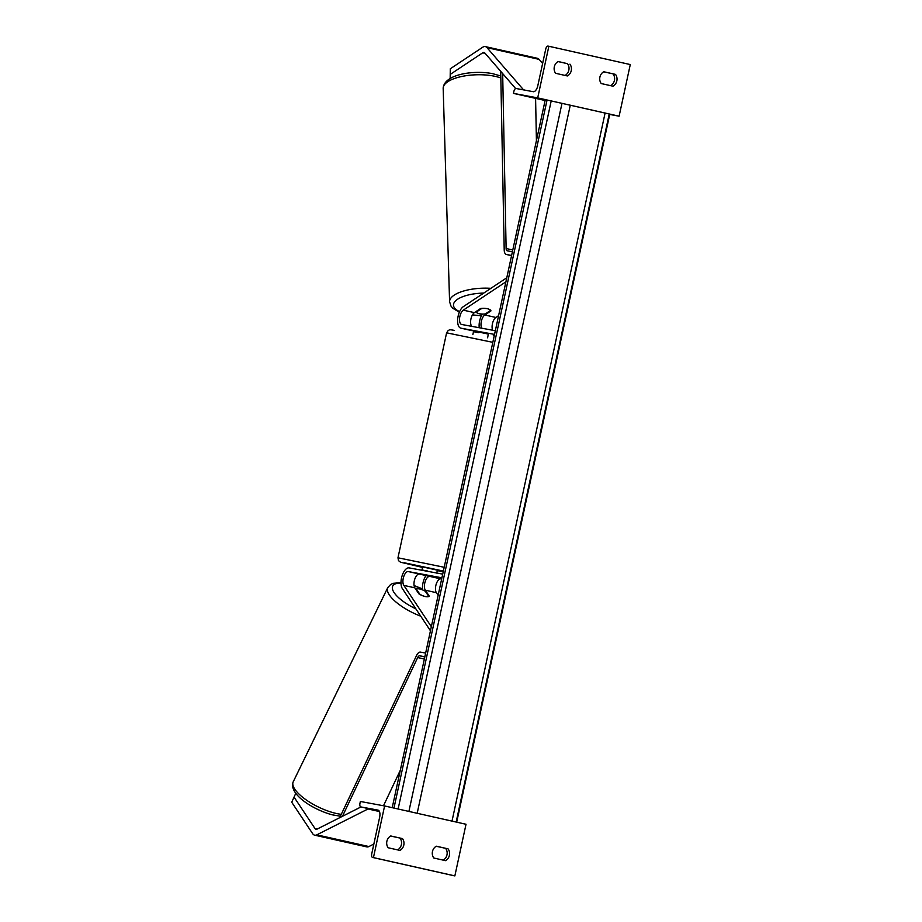 <?xml version="1.0" encoding="UTF-8"?>
<svg xmlns="http://www.w3.org/2000/svg" width="922" height="922" viewBox="0 0 922 922"><rect width="100%" height="100%" fill="white"/><g stroke="black" fill="none" stroke-linecap="round" stroke-linejoin="round"><path stroke-width="1.38" d="M418.865 593.837A7.549 2.72 24.4 0 0 425.065 596.488A7.549 2.72 24.4 0 0 429.295 596.188L425.307 590.195A7.549 3.515 102.7 0 1 425.18 581.563A7.549 3.515 102.7 0 1 429.802 576.411L419.383 574.06A7.549 3.515 -77.3 0 0 414.75 579.212A7.549 3.515 -77.3 0 0 414.877 587.856L418.865 593.837M441.915 577.817L408.308 571.571A7.549 3.515 -77.3 0 0 403.686 576.723A7.549 3.515 -77.3 0 0 403.813 585.366L431.346 626.706M441.65 579.039L440.877 578.889A7.549 3.515 -77.3 0 0 436.244 584.041A7.549 3.515 -77.3 0 0 436.371 592.685L438.134 595.312M442.71 574.129L409.103 567.883A11.318 5.278 -77.3 0 0 402.165 575.616A11.318 5.278 -77.3 0 0 402.349 588.57L430.459 630.775M422.668 589.953A11.318 5.278 102.7 0 1 426.033 575.547M448.069 848.851L436.348 846.212A7.549 6.673 100.5 0 0 432.464 851.536A7.549 6.673 100.5 0 0 433.801 858.013L445.522 860.652A7.549 6.673 -79.5 0 0 448.069 848.851L436.221 846.281M373.445 857.598L454.857 875.9L466.025 824.268L384.601 805.966L360.364 801.472L359.972 803.316A3.4 1.579 -77.3 0 0 360.779 806.911A3.4 1.579 -77.3 0 0 360.813 806.923L377.951 810.104A6.788 3.169 102.7 0 1 377.997 810.115A6.788 3.169 102.7 0 1 379.634 817.318L371.739 853.83A3.4 1.579 -77.3 0 0 372.546 857.437A3.4 1.579 -77.3 0 0 372.58 857.437L373.445 857.598L384.601 805.966M402.476 838.605A7.549 6.673 -79.5 0 1 399.929 850.407L388.197 847.767A7.549 6.673 100.5 0 1 386.871 841.279A7.549 6.673 100.5 0 1 390.755 835.966L402.476 838.605L390.628 836.035M443.217 860.134A7.549 6.673 100.5 0 0 445.649 848.401M397.624 849.888A7.549 6.673 100.5 0 0 400.056 838.156M372.58 857.437L453.993 875.739A3.4 1.579 -77.3 0 0 453.993 875.739A3.4 1.579 -77.3 0 0 453.97 875.739L454.857 875.9M436.74 573.115L437.374 570.165L423.486 567.099L422.622 566.972L421.988 569.923L427.209 571.248M421.377 574.464L435.438 577.426L421.377 574.429M472.859 334.628L473.493 331.678L478.783 332.715L478.944 331.978M474 331.033L473.85 331.724M494.538 334.409L460.931 328.174L488.314 334.098L487.611 337.821M422.334 570.038L427.278 570.948M295.766 793.323L294.049 797.104L314.978 828.521A6.039 2.812 -77.3 0 0 315.981 829.281A6.039 2.812 -77.3 0 0 316.027 829.293A6.039 2.812 -77.3 0 0 317.053 829.12L360.951 806.957M294.049 797.104L291.721 802.232L312.65 833.661A12.078 5.636 -77.3 0 0 314.656 835.171A12.078 5.636 -77.3 0 0 314.748 835.194A12.078 5.636 -77.3 0 0 316.799 834.836L368.016 808.974L379.438 811.544M366.668 846.869A12.078 5.636 -77.3 0 0 366.76 846.892A12.078 5.636 -77.3 0 0 366.864 846.903A12.078 5.636 -77.3 0 0 368.915 846.546L373.848 844.056M419.798 594.413L419.867 594.275A7.549 2.605 26 0 0 425.065 596.488M416.041 589.607L416.341 588.997A7.549 2.605 26 0 1 420.132 589.089A7.549 2.605 26 0 1 425.342 591.302L428.811 596.511M419.867 594.275L416.341 588.997M450.247 78.405L450.316 74.348L482.69 52.819A6.039 2.812 102.7 0 1 483.981 52.485A6.039 2.812 102.7 0 1 484.027 52.496A6.039 2.812 102.7 0 1 484.845 53.015L515.652 88.57M450.316 74.348L450.293 68.781L482.679 47.253A12.078 5.636 102.7 0 1 485.26 46.584A12.078 5.636 102.7 0 1 485.352 46.607A12.078 5.636 102.7 0 1 487 47.644L523.512 89.803L525.552 90.264M537.365 58.293A12.078 5.636 102.7 0 1 537.457 58.317A12.078 5.636 102.7 0 1 539.105 59.365L542.632 63.422M521.368 95.173L545.109 100.51L513.462 93.387L513.854 91.543A3.4 1.579 102.7 0 1 516.136 88.512L533.273 91.704A6.788 3.169 -77.3 0 0 537.826 85.642L545.72 49.131A3.4 1.579 102.7 0 1 547.991 46.1L548.855 46.261L537.699 97.893L547.945 100.198M450.293 68.781L450.155 78.462M490.688 310.345L485.306 313.918A7.549 2.824 -1.7 0 1 479.659 313.768A7.549 2.824 -1.7 0 1 476.201 312.166L476.178 311.452M471.753 326.342A7.549 3.515 102.7 0 1 470.865 319.323A7.549 3.515 102.7 0 1 474.381 312.639L480.558 308.536A7.549 2.927 -0.1 0 1 487.289 308.697A7.549 2.824 -1.7 0 0 481.641 308.536L481.641 308.397M481.641 308.536L476.201 312.166M615.516 74.394A7.549 6.673 100.5 0 1 612.969 86.195L601.236 83.556A7.549 6.673 -79.5 0 1 599.911 77.068A7.549 6.673 -79.5 0 1 603.795 71.755L615.516 74.394L603.668 71.824M550.837 100.844L605.985 113.233M608.866 113.89L619.111 116.195L609.707 114.443M548.855 46.261L630.279 64.563L619.111 116.195M569.923 64.148A7.549 6.673 100.5 0 1 567.376 75.95L555.643 73.311A7.549 6.673 -79.5 0 1 554.318 66.822A7.549 6.673 -79.5 0 1 558.202 61.509L567.503 63.687A7.549 6.673 -79.5 0 1 565.071 75.431M613.095 73.944A7.549 6.673 -79.5 0 1 610.664 85.677M558.075 61.578L567.503 63.687M537.699 97.893L513.462 93.387M487.289 308.697A7.549 2.927 -0.1 0 1 490.977 310.887L484.811 314.978A7.549 3.515 -77.3 0 0 481.388 321.167A7.549 3.515 -77.3 0 0 481.826 328.22M492.659 330.226A7.549 3.515 102.7 0 1 492.555 323.242A7.549 3.515 102.7 0 1 495.875 317.468L498.595 315.67M495.333 330.721L461.738 324.486A7.549 3.515 102.7 0 1 461.668 324.475A7.549 3.515 102.7 0 1 459.605 318.009A7.549 3.515 102.7 0 1 463.305 310.149L505.901 281.832M460.931 328.174A11.318 5.278 102.7 0 1 460.85 328.151A11.318 5.278 102.7 0 1 457.75 318.47A11.318 5.278 102.7 0 1 463.305 306.669L506.789 277.764M494.273 335.631L493.501 335.493A11.318 5.278 102.7 0 1 493.42 335.47A11.318 5.278 102.7 0 1 493.328 335.447M482.402 314.056A11.318 5.278 -77.3 0 0 479.221 327.736M342.465 816.281L417.678 657.547A3.769 1.763 102.7 0 1 419.66 655.807L424.846 656.764M339.699 817.687L416.49 655.6A7.549 3.515 102.7 0 1 420.455 652.119L425.641 653.076M383.494 805.759L400.298 770.285M502.674 73.599L506.12 248.502A3.769 1.763 -77.3 0 0 507.192 250.807L512.402 251.775M500.704 71.317L504.207 249.874A7.549 3.515 -77.3 0 0 506.362 254.484A7.549 3.515 -77.3 0 0 506.432 254.495L511.606 255.463M535.59 98.377L536.42 140.697M456.69 822.17L609.776 114.121L547.057 100.002L545.294 99.634L392.219 807.684M394.858 808.271L397.739 808.928M452.886 821.318L455.779 821.963M403.813 585.366L414.877 587.856M425.307 590.195L436.371 592.685M429.802 576.411L440.877 578.889M408.308 571.571L419.383 574.06M360.813 806.923L379.184 811.049L360.779 806.911M492.832 342.327L446.605 332.819L397.97 557.787L444.185 567.284M443.378 571.041L404.274 562.789L422.53 567.41L400.505 562.201L398.488 560.634L397.97 557.787M437.282 570.591L443.205 571.836L437.282 570.603M454.5 330.445L454.396 330.422C448.219 329.166 449.717 330.168 448.253 330.433L446.605 332.819M314.978 828.521L317.226 829.028M316.799 834.836L368.915 846.546M340.391 816.224L332.197 814.806C312.869 809.631 288.332 794.061 293.208 781.833A33.584 11.617 26 0 0 304.006 798.314A33.584 11.617 26 0 0 334.363 812.997A33.584 11.617 26 0 0 341.29 814.322M420.755 616.196A33.584 11.617 -154 0 1 387.759 587.637L293.208 781.833M401.001 583.165A29.815 10.315 26 0 0 393.59 591.774A29.815 10.315 26 0 0 415.857 608.843M422.576 589.204A29.815 10.315 26 0 0 414.139 585.839M482.69 52.819L485.156 53.372M487 47.644L539.105 59.365M500.796 75.996L492.509 73.622C473.032 69.945 443.943 74.417 443.171 88.339A33.584 12.551 -1.7 0 1 459.871 76.906A33.584 12.551 -1.7 0 1 493.696 76.053A33.584 12.551 -1.7 0 1 500.83 77.967M481.607 315.405A29.815 11.145 -1.7 0 1 472.444 314.898M490.919 288.321A33.584 12.551 178.3 0 0 449.59 301.748L443.171 88.339M459.605 311.624A29.815 11.145 -1.7 0 1 456.655 299.904A29.815 11.145 -1.7 0 1 483.762 293.081M484.811 314.978L495.875 317.468M463.305 310.149L474.381 312.639M419.66 655.807L424.8 656.96M417.678 657.547L424.351 659.046M506.432 254.495L511.572 255.659M506.12 248.502L512.793 250M609.246 113.982L456.148 822.055M547.057 100.002L393.971 808.075M551.206 100.936L398.12 809.009M561.89 103.806L408.895 811.429M570.176 105.673L417.182 813.296M605.097 113.049L452.011 821.122M453.97 875.739L372.546 857.437M314.656 835.171L366.76 846.892M401.001 582.646L393.152 583.315L390.686 584.444L387.759 587.637M414.093 585.539L422.553 588.939M485.352 46.607L537.457 58.317M472.283 315.197L481.468 315.681M459.363 312.178L452.921 308.351L450.996 306.104L449.59 301.748M460.85 328.151L471.914 330.641M511.56 255.659L506.362 254.484"/></g></svg>
